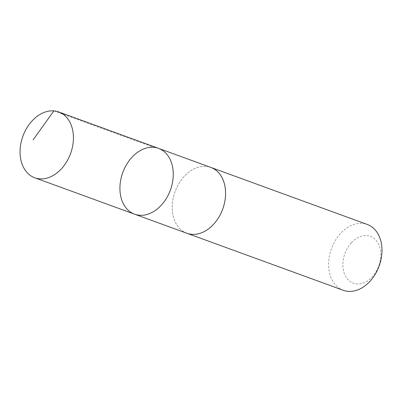 <?xml version="1.0" encoding="UTF-8"?>
<svg xmlns="http://www.w3.org/2000/svg" width="402" height="402" viewBox="0 0 402 402"><rect width="100%" height="100%" fill="white"/><g stroke="black" fill="none" stroke-linecap="round" stroke-linejoin="round"><path stroke-width="0.3" stroke-dasharray="2.01 1.51" d="M158.589 148.368A35.029 25.366 -70 0 0 122.756 172.589A35.029 25.366 -70 0 0 134.59 214.186M186.9 233.26A35.029 25.366 110 0 1 172.262 209.271A35.029 25.366 110 0 1 184.272 176.357A35.029 25.366 110 0 1 210.899 167.443M186.523 233.12A35.034 25.371 110 0 1 184.272 176.357A35.034 25.371 110 0 1 210.522 167.307M343.288 290.289A35.034 25.371 110 0 1 328.645 266.295A35.034 25.371 110 0 1 340.66 233.381A35.034 25.371 110 0 1 367.287 224.462M351.433 242.697A24.919 18.045 110 0 1 380.789 253.426A24.919 18.045 110 0 1 353.293 283.174A24.919 18.045 110 0 1 351.433 242.697M53.838 110.892L153.685 147.303"/><path stroke-width="0.6" d="M210.522 167.307A35.034 25.371 110 0 1 210.904 167.438A35.029 25.366 110 0 1 225.542 191.432A35.029 25.366 110 0 1 213.527 224.346A35.029 25.366 110 0 1 186.9 233.26L134.59 214.186A35.029 25.366 -70 0 0 161.217 205.271A35.029 25.366 -70 0 0 173.227 172.357A35.029 25.366 -70 0 0 158.589 148.368A35.029 25.366 -70 0 0 122.756 172.589A35.029 25.366 -70 0 0 134.59 214.186A35.029 25.366 -70 0 0 161.217 205.271A35.029 25.366 -70 0 0 173.227 172.357A35.029 25.366 -70 0 0 158.589 148.368L58.742 111.957A35.034 25.371 110 0 1 73.385 135.946A35.034 25.371 110 0 1 61.37 168.865A35.034 25.371 110 0 1 34.743 177.779A35.034 25.371 110 0 1 20.1 153.79A35.034 25.371 110 0 1 32.115 120.871A35.034 25.371 110 0 1 58.742 111.957M158.589 148.368L210.899 167.443A35.034 25.371 110 0 1 222.733 209.04A35.034 25.371 110 0 1 186.9 233.266A35.034 25.371 110 0 1 186.523 233.12M210.904 167.438L367.287 224.462A35.034 25.371 110 0 1 379.121 266.069A35.034 25.371 110 0 1 343.288 290.289L186.9 233.266M33.105 139.896L53.838 110.892M134.59 214.186L34.743 177.779"/></g></svg>

